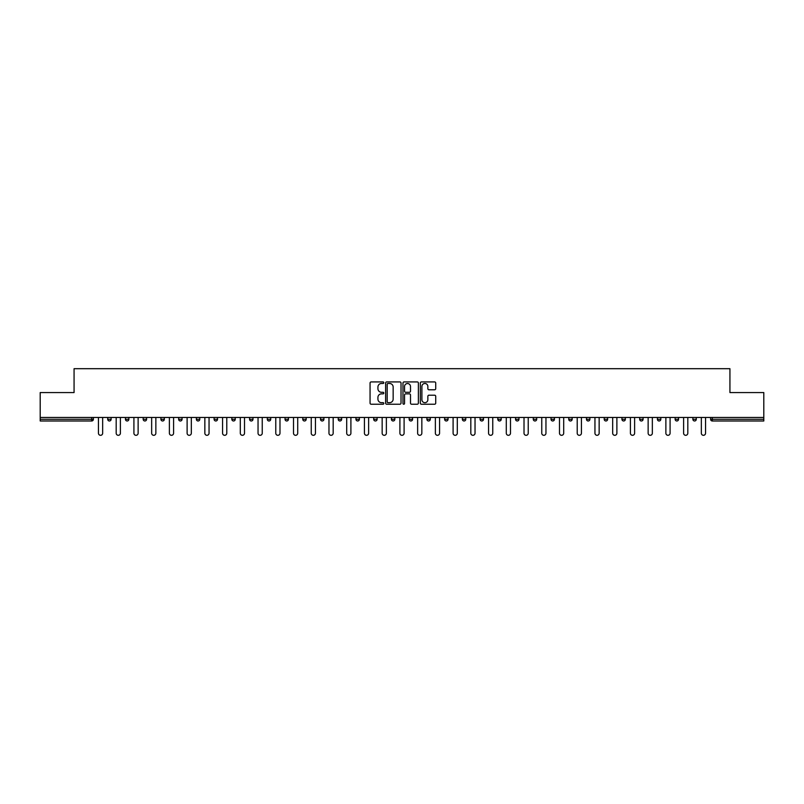 <?xml version="1.0" encoding="UTF-8"?>
<svg xmlns="http://www.w3.org/2000/svg" width="804" height="804" viewBox="0 0 804 804"><rect width="100%" height="100%" fill="white"/><g stroke="black" fill="none" stroke-linecap="round" stroke-linejoin="round"><path stroke-width="1.21" d="M383.809 382.704A0.784 0.784 0 0 0 383.036 381.92L371.177 381.92A1.116 1.116 0 0 0 370.061 383.036L370.061 403.116A1.116 1.116 0 0 0 371.177 404.231L383.036 404.231A0.784 0.784 0 0 0 383.809 403.457A0.784 0.784 0 0 0 383.036 402.673L381.498 402.673A3.568 3.568 0 0 1 377.93 399.106L377.93 397.427A3.568 3.568 0 0 1 381.498 393.859L383.036 393.859A0.784 0.784 0 0 0 383.809 393.076A0.784 0.784 0 0 0 383.036 392.292L381.498 392.292A3.568 3.568 0 0 1 377.93 388.724L377.93 387.056A3.568 3.568 0 0 1 381.498 383.478L383.036 383.478A0.784 0.784 0 0 0 383.809 382.704M434.602 389.789A1.116 1.116 0 0 0 435.718 388.674L435.718 383.036A1.116 1.116 0 0 0 434.602 381.92L421.437 381.92A1.116 1.116 0 0 0 420.321 383.036L420.321 403.116A1.116 1.116 0 0 0 421.437 404.231L434.602 404.231A1.116 1.116 0 0 0 435.718 403.116L435.718 396.312A1.116 1.116 0 0 0 434.602 395.196L428.974 395.196A1.116 1.116 0 0 0 427.859 396.312L427.859 399.688A2.985 2.985 0 0 1 424.874 402.673A2.985 2.985 0 0 1 421.889 399.688L421.889 386.463A2.985 2.985 0 0 1 424.874 383.478A2.985 2.985 0 0 1 427.859 386.463L427.859 388.674A1.116 1.116 0 0 0 428.974 389.789L434.602 389.789M40.2 417.457L40.2 392.563L74.069 392.563L74.069 368.694L729.931 368.694L729.931 392.563L763.8 392.563L763.8 417.457L40.2 417.457L40.2 419.276L91.686 419.276L91.686 417.457M401.025 383.036A1.116 1.116 0 0 0 399.91 381.92L386.744 381.92A1.116 1.116 0 0 0 385.629 383.036L385.629 403.116A1.116 1.116 0 0 0 386.744 404.231L399.91 404.231A1.116 1.116 0 0 0 401.025 403.116L401.025 383.036M404.09 381.92L417.256 381.92A1.116 1.116 0 0 1 418.371 383.036L418.371 403.116A1.116 1.116 0 0 1 417.256 404.231L411.628 404.231A1.116 1.116 0 0 1 410.502 403.116L410.502 394.975A1.116 1.116 0 0 0 409.387 393.859L405.658 393.859A1.116 1.116 0 0 0 404.543 394.975L404.543 403.457A0.784 0.784 0 0 1 403.759 404.231A0.784 0.784 0 0 1 402.975 403.457L402.975 383.036A1.116 1.116 0 0 1 404.09 381.92M93.395 417.457L93.395 419.276A1.708 1.708 0 0 1 91.686 420.984L40.2 420.984L40.2 419.276M763.8 417.457L763.8 420.984L712.314 420.984A1.708 1.708 0 0 1 710.605 419.276L710.605 417.457M111.123 417.457L111.123 419.276L107.716 419.276A1.708 1.708 0 0 0 109.424 420.984A1.708 1.708 0 0 1 107.716 419.276L107.716 417.457M91.686 420.984A1.708 1.708 0 0 0 93.395 419.276L91.686 419.276L91.686 420.984M125.454 417.457L125.454 419.276L125.454 417.457M128.861 417.457L128.861 419.276L128.861 417.457M146.589 417.457L146.589 419.276L143.182 419.276A1.708 1.708 0 0 0 144.891 420.984A1.708 1.708 0 0 1 143.182 419.276L143.182 417.457M160.911 417.457L160.911 419.276L160.911 417.457M164.328 417.457L164.328 419.276L164.328 417.457M178.649 417.457L178.649 419.276L178.649 417.457M182.056 417.457L182.056 419.276L182.056 417.457M199.784 417.457L199.784 419.276A1.708 1.708 0 0 1 198.085 420.984A1.708 1.708 0 0 1 196.377 419.276L196.377 417.457M214.105 419.276L217.522 419.276L217.522 417.457L217.522 419.276A1.708 1.708 0 0 1 215.814 420.984A1.708 1.708 0 0 1 214.105 419.276L214.105 417.457M231.843 419.276L235.25 419.276L235.25 417.457L235.25 419.276A1.708 1.708 0 0 1 233.542 420.984A1.708 1.708 0 0 1 231.843 419.276L231.843 417.457M252.979 417.457L252.979 419.276A1.708 1.708 0 0 1 251.28 420.984A1.708 1.708 0 0 1 249.572 419.276L249.572 417.457M267.31 417.457L267.31 419.276L267.31 417.457M270.717 417.457L270.717 419.276L270.717 417.457M288.445 417.457L288.445 419.276A1.708 1.708 0 0 1 286.747 420.984A1.708 1.708 0 0 1 285.038 419.276L285.038 417.457M302.766 417.457L302.766 419.276L302.766 417.457M306.183 417.457L306.183 419.276A1.708 1.708 0 0 1 304.475 420.984A1.708 1.708 0 0 1 302.766 419.276L306.183 419.276M323.911 417.457L323.911 419.276L320.505 419.276A1.708 1.708 0 0 0 322.203 420.984A1.708 1.708 0 0 1 320.505 419.276L320.505 417.457M338.233 419.276L341.64 419.276L341.64 417.457L341.64 419.276A1.708 1.708 0 0 1 339.941 420.984A1.708 1.708 0 0 1 338.233 419.276L338.233 417.457M355.961 419.276L359.378 419.276L359.378 417.457L359.378 419.276A1.708 1.708 0 0 1 357.669 420.984A1.708 1.708 0 0 1 355.961 419.276L355.961 417.457M377.106 417.457L377.106 419.276A1.708 1.708 0 0 1 375.398 420.984A1.708 1.708 0 0 1 373.699 419.276L373.699 417.457M393.136 420.984A1.708 1.708 0 0 0 394.834 419.276L394.834 417.457L394.834 419.276A1.708 1.708 0 0 1 393.136 420.984A1.708 1.708 0 0 1 391.427 419.276L391.427 417.457M412.573 417.457L412.573 419.276A1.708 1.708 0 0 1 410.864 420.984A1.708 1.708 0 0 1 409.166 419.276L409.166 417.457M430.301 417.457L430.301 419.276A1.708 1.708 0 0 1 428.602 420.984A1.708 1.708 0 0 1 426.894 419.276L426.894 417.457M444.622 417.457L444.622 419.276L444.622 417.457M448.039 417.457L448.039 419.276A1.708 1.708 0 0 1 446.331 420.984A1.708 1.708 0 0 1 444.622 419.276L448.039 419.276M462.36 417.457L462.36 419.276L462.36 417.457M465.767 417.457L465.767 419.276A1.708 1.708 0 0 1 464.059 420.984A1.708 1.708 0 0 1 462.36 419.276L465.767 419.276A1.708 1.708 0 0 1 464.059 420.984M480.088 417.457L480.088 419.276L480.088 417.457M483.495 417.457L483.495 419.276A1.708 1.708 0 0 1 481.797 420.984A1.708 1.708 0 0 1 480.088 419.276A1.708 1.708 0 0 0 481.797 420.984A1.708 1.708 0 0 0 483.495 419.276L480.088 419.276A1.708 1.708 0 0 0 481.797 420.984M497.817 417.457L497.817 419.276L497.817 417.457M501.234 417.457L501.234 419.276A1.708 1.708 0 0 1 499.525 420.984A1.708 1.708 0 0 1 497.817 419.276A1.708 1.708 0 0 0 499.525 420.984A1.708 1.708 0 0 0 501.234 419.276L497.817 419.276A1.708 1.708 0 0 0 499.525 420.984M517.253 420.984A1.708 1.708 0 0 0 518.962 419.276L518.962 417.457L518.962 419.276A1.708 1.708 0 0 1 517.253 420.984A1.708 1.708 0 0 1 515.555 419.276L515.555 417.457M536.69 417.457L536.69 419.276L533.283 419.276A1.708 1.708 0 0 0 534.992 420.984A1.708 1.708 0 0 1 533.283 419.276L533.283 417.457M554.428 417.457L554.428 419.276A1.708 1.708 0 0 1 552.72 420.984A1.708 1.708 0 0 1 551.021 419.276L551.021 417.457M568.75 417.457L568.75 419.276L568.75 417.457M572.157 417.457L572.157 419.276L572.157 417.457M589.895 417.457L589.895 419.276A1.708 1.708 0 0 1 588.186 420.984A1.708 1.708 0 0 1 586.478 419.276L586.478 417.457M607.623 417.457L607.623 419.276L604.216 419.276A1.708 1.708 0 0 0 605.914 420.984A1.708 1.708 0 0 1 604.216 419.276L604.216 417.457M625.351 417.457L625.351 419.276A1.708 1.708 0 0 1 623.653 420.984A1.708 1.708 0 0 1 621.944 419.276L621.944 417.457M643.089 417.457L643.089 419.276L639.672 419.276A1.708 1.708 0 0 0 641.381 420.984A1.708 1.708 0 0 1 639.672 419.276L639.672 417.457M660.818 417.457L660.818 419.276A1.708 1.708 0 0 1 659.109 420.984A1.708 1.708 0 0 1 657.411 419.276L657.411 417.457M678.546 417.457L678.546 419.276L675.139 419.276A1.708 1.708 0 0 0 676.847 420.984A1.708 1.708 0 0 1 675.139 419.276L675.139 417.457M696.284 417.457L696.284 419.276A1.708 1.708 0 0 1 694.576 420.984A1.708 1.708 0 0 1 692.877 419.276L692.877 417.457M109.424 420.984A1.708 1.708 0 0 0 111.123 419.276A1.708 1.708 0 0 1 109.424 420.984A1.708 1.708 0 0 1 107.716 419.276M127.153 420.984A1.708 1.708 0 0 1 125.454 419.276L128.861 419.276A1.708 1.708 0 0 1 127.153 420.984M144.891 420.984A1.708 1.708 0 0 0 146.589 419.276A1.708 1.708 0 0 1 144.891 420.984A1.708 1.708 0 0 1 143.182 419.276M162.619 420.984A1.708 1.708 0 0 1 160.911 419.276A1.708 1.708 0 0 0 162.619 420.984A1.708 1.708 0 0 0 164.328 419.276A1.708 1.708 0 0 1 162.619 420.984A1.708 1.708 0 0 1 160.911 419.276L164.328 419.276M180.347 420.984A1.708 1.708 0 0 1 178.649 419.276A1.708 1.708 0 0 0 180.347 420.984A1.708 1.708 0 0 0 182.056 419.276A1.708 1.708 0 0 1 180.347 420.984A1.708 1.708 0 0 1 178.649 419.276L182.056 419.276M269.008 420.984A1.708 1.708 0 0 1 267.31 419.276L270.717 419.276A1.708 1.708 0 0 1 269.008 420.984M320.505 419.276A1.708 1.708 0 0 0 322.203 420.984A1.708 1.708 0 0 0 323.911 419.276M533.283 419.276A1.708 1.708 0 0 0 534.992 420.984A1.708 1.708 0 0 0 536.69 419.276M570.458 420.984A1.708 1.708 0 0 1 568.75 419.276A1.708 1.708 0 0 0 570.458 420.984A1.708 1.708 0 0 0 572.157 419.276A1.708 1.708 0 0 1 570.458 420.984A1.708 1.708 0 0 1 568.75 419.276L572.157 419.276M604.216 419.276A1.708 1.708 0 0 0 605.914 420.984A1.708 1.708 0 0 0 607.623 419.276M641.381 420.984A1.708 1.708 0 0 0 643.089 419.276A1.708 1.708 0 0 1 641.381 420.984A1.708 1.708 0 0 1 639.672 419.276M675.139 419.276A1.708 1.708 0 0 0 676.847 420.984A1.708 1.708 0 0 0 678.546 419.276M694.576 420.984A1.708 1.708 0 0 0 696.284 419.276L692.877 419.276M712.314 417.457L712.314 420.984A1.708 1.708 0 0 1 710.605 419.276L763.8 419.276M387.97 383.478A0.784 0.784 0 0 0 387.186 384.262L387.186 401.889A0.784 0.784 0 0 0 387.97 402.673L389.588 402.673A3.568 3.568 0 0 0 393.156 399.106L393.156 387.056A3.568 3.568 0 0 0 389.588 383.478L387.97 383.478M410.502 386.523A2.985 2.985 0 0 0 407.527 383.538A2.985 2.985 0 0 0 404.543 386.523L404.543 391.176A1.116 1.116 0 0 0 405.658 392.292L409.387 392.292A1.116 1.116 0 0 0 410.502 391.176L410.502 386.523M98.45 417.457L98.45 433.205A2.1 2.1 0 0 0 100.56 435.306A2.1 2.1 0 0 0 102.661 433.205L102.661 417.457M116.188 417.457L116.188 433.205A2.1 2.1 0 0 0 118.288 435.306A2.1 2.1 0 0 0 120.389 433.205L120.389 417.457M133.916 417.457L133.916 433.205A2.1 2.1 0 0 0 136.017 435.306A2.1 2.1 0 0 0 138.127 433.205L138.127 417.457M151.654 417.457L151.654 433.205A2.1 2.1 0 0 0 153.755 435.306A2.1 2.1 0 0 0 155.855 433.205L155.855 417.457M169.383 417.457L169.383 433.205A2.1 2.1 0 0 0 171.483 435.306A2.1 2.1 0 0 0 173.584 433.205L173.584 417.457M187.111 417.457L187.111 433.205A2.1 2.1 0 0 0 189.221 435.306A2.1 2.1 0 0 0 191.322 433.205L191.322 417.457M204.849 417.457L204.849 433.205A2.1 2.1 0 0 0 206.95 435.306A2.1 2.1 0 0 0 209.05 433.205L209.05 417.457M222.577 417.457L222.577 433.205A2.1 2.1 0 0 0 224.678 435.306A2.1 2.1 0 0 0 226.788 433.205L226.788 417.457M240.306 417.457L240.306 433.205A2.1 2.1 0 0 0 242.416 435.306A2.1 2.1 0 0 0 244.516 433.205L244.516 417.457M258.044 417.457L258.044 433.205A2.1 2.1 0 0 0 260.144 435.306A2.1 2.1 0 0 0 262.245 433.205L262.245 417.457M275.772 417.457L275.772 433.205A2.1 2.1 0 0 0 277.872 435.306A2.1 2.1 0 0 0 279.983 433.205L279.983 417.457M293.51 417.457L293.51 433.205A2.1 2.1 0 0 0 295.611 435.306A2.1 2.1 0 0 0 297.711 433.205L297.711 417.457M311.238 417.457L311.238 433.205A2.1 2.1 0 0 0 313.339 435.306A2.1 2.1 0 0 0 315.439 433.205L315.439 417.457M328.967 417.457L328.967 433.205A2.1 2.1 0 0 0 331.077 435.306A2.1 2.1 0 0 0 333.178 433.205L333.178 417.457M346.705 417.457L346.705 433.205A2.1 2.1 0 0 0 348.805 435.306A2.1 2.1 0 0 0 350.906 433.205L350.906 417.457M364.433 417.457L364.433 433.205A2.1 2.1 0 0 0 366.534 435.306A2.1 2.1 0 0 0 368.634 433.205L368.634 417.457M382.161 417.457L382.161 433.205A2.1 2.1 0 0 0 384.272 435.306A2.1 2.1 0 0 0 386.372 433.205L386.372 417.457M399.9 417.457L399.9 433.205A2.1 2.1 0 0 0 402 435.306A2.1 2.1 0 0 0 404.1 433.205L404.1 417.457M417.628 417.457L417.628 433.205A2.1 2.1 0 0 0 419.728 435.306A2.1 2.1 0 0 0 421.839 433.205L421.839 417.457M435.366 417.457L435.366 433.205A2.1 2.1 0 0 0 437.466 435.306A2.1 2.1 0 0 0 439.567 433.205L439.567 417.457M453.094 417.457L453.094 433.205A2.1 2.1 0 0 0 455.195 435.306A2.1 2.1 0 0 0 457.295 433.205L457.295 417.457M470.822 417.457L470.822 433.205A2.1 2.1 0 0 0 472.923 435.306A2.1 2.1 0 0 0 475.033 433.205L475.033 417.457M488.561 417.457L488.561 433.205A2.1 2.1 0 0 0 490.661 435.306A2.1 2.1 0 0 0 492.762 433.205L492.762 417.457M506.289 417.457L506.289 433.205A2.1 2.1 0 0 0 508.389 435.306A2.1 2.1 0 0 0 510.49 433.205L510.49 417.457M524.017 417.457L524.017 433.205A2.1 2.1 0 0 0 526.128 435.306A2.1 2.1 0 0 0 528.228 433.205L528.228 417.457M541.755 417.457L541.755 433.205A2.1 2.1 0 0 0 543.856 435.306A2.1 2.1 0 0 0 545.956 433.205L545.956 417.457M559.483 417.457L559.483 433.205A2.1 2.1 0 0 0 561.584 435.306A2.1 2.1 0 0 0 563.694 433.205L563.694 417.457M577.212 417.457L577.212 433.205A2.1 2.1 0 0 0 579.322 435.306A2.1 2.1 0 0 0 581.423 433.205L581.423 417.457M594.95 417.457L594.95 433.205A2.1 2.1 0 0 0 597.05 435.306A2.1 2.1 0 0 0 599.151 433.205L599.151 417.457M612.678 417.457L612.678 433.205A2.1 2.1 0 0 0 614.779 435.306A2.1 2.1 0 0 0 616.889 433.205L616.889 417.457M630.416 417.457L630.416 433.205A2.1 2.1 0 0 0 632.517 435.306A2.1 2.1 0 0 0 634.617 433.205L634.617 417.457M648.145 417.457L648.145 433.205A2.1 2.1 0 0 0 650.245 435.306A2.1 2.1 0 0 0 652.345 433.205L652.345 417.457M665.873 417.457L665.873 433.205A2.1 2.1 0 0 0 667.983 435.306A2.1 2.1 0 0 0 670.084 433.205L670.084 417.457M683.611 417.457L683.611 433.205A2.1 2.1 0 0 0 685.711 435.306A2.1 2.1 0 0 0 687.812 433.205L687.812 417.457M701.339 417.457L701.339 433.205A2.1 2.1 0 0 0 703.44 435.306A2.1 2.1 0 0 0 705.55 433.205L705.55 417.457M199.784 419.276L196.377 419.276M252.979 419.276L249.572 419.276M288.445 419.276L285.038 419.276M377.106 419.276L373.699 419.276M394.834 419.276L391.427 419.276M412.573 419.276L409.166 419.276M430.301 419.276L426.894 419.276M518.962 419.276L515.555 419.276M554.428 419.276L551.021 419.276M589.895 419.276L586.478 419.276M625.351 419.276L621.944 419.276M660.818 419.276L657.411 419.276M712.314 420.984A1.708 1.708 0 0 1 710.605 419.276"/></g></svg>
